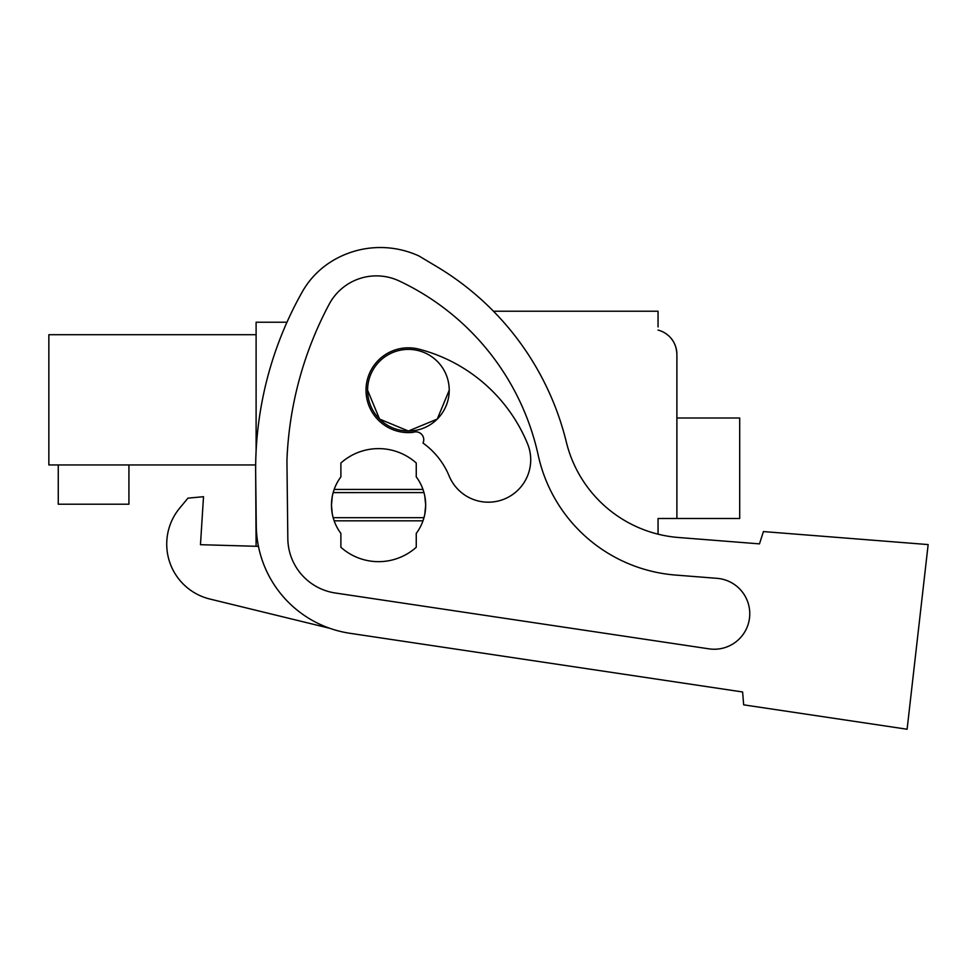 <?xml version="1.0" encoding="UTF-8"?>
<svg xmlns="http://www.w3.org/2000/svg" width="977" height="977" viewBox="0 0 977 977"><rect width="100%" height="100%" fill="white"/><g stroke="black" fill="none" stroke-linecap="round" stroke-linejoin="round"><path stroke-width="1.47" d="M256.108 546.29L255.669 473.491A361.124 361.124 0 0 1 302.247 291.903A84.791 84.791 0 0 1 329.799 262.532A92.522 92.522 0 0 1 419.048 256.023L436.951 266.733A282.622 282.622 0 0 1 566.342 442.117A125.606 125.606 0 0 0 678.502 537.497L759.483 543.871L763.416 531.573L928.15 544.58L907.108 729.233L743.668 704.844L742.605 691.972L349.925 633.291A109.912 109.912 0 0 1 256.279 525.858L255.669 473.491M256.108 451.227L256.108 322.227L286.982 322.227M658.058 326.929L658.058 311.236L493.47 311.236M676.89 417.997L739.699 417.997L739.699 518.494L676.89 518.494L676.89 354.395C676.487 345.064 672.616 337.993 665.276 333.218C672.616 337.993 676.487 345.064 676.89 354.395C676.487 345.064 672.616 337.993 665.276 333.218C672.616 337.993 676.487 345.064 676.89 354.395C676.487 345.064 672.616 337.993 665.276 333.218C672.616 337.993 676.487 345.064 676.89 354.395C676.487 345.064 672.616 337.993 665.276 333.218C672.616 337.993 676.487 345.064 676.89 354.395L676.89 411.72L676.89 354.395A25.121 25.121 0 0 0 658.058 330.079M676.89 518.494L658.058 518.494L658.058 534.175A125.606 125.606 0 0 0 678.502 537.497L759.483 543.871M332.278 513.841L331.472 505.146L332.253 496.572M424.885 496.572L425.679 505.146L424.885 513.707M332.253 513.707L331.484 506.513M449.225 390.214L437.256 419.072L408.41 431.028L379.552 419.072L367.584 390.214A40.826 40.826 0 0 1 408.41 349.387A40.826 40.826 0 0 1 449.225 390.214A40.826 40.826 0 0 1 408.41 431.028A40.826 40.826 0 0 1 367.584 390.214M422.98 520.839A47.104 47.104 0 0 1 416.251 533.405L416.251 547.267A56.519 56.519 0 0 1 340.888 547.267L340.888 533.405A47.104 47.104 0 0 1 334.158 520.839L422.98 520.839L424.006 517.566M424.8 514.22L425.679 505.146A47.104 47.104 0 0 1 416.251 533.405M334.158 520.839L333.169 517.688L423.969 517.688M423.969 492.591L333.169 492.603L334.158 489.44A47.104 47.104 0 0 1 340.888 476.886L340.888 463.013A56.519 56.519 0 0 1 416.251 463.013L416.251 476.886A47.104 47.104 0 0 1 422.98 489.44L424.006 492.726M332.278 496.438L331.472 505.146A47.104 47.104 0 0 1 340.888 476.886M424.787 496.06L425.679 505.146A47.104 47.104 0 0 0 416.251 476.886M676.89 411.72L676.89 354.395L676.89 411.72M255.681 464.942L48.85 464.942L48.85 334.708L256.108 334.708M334.158 489.44L422.98 489.44M58.266 464.942L58.266 504.205L128.927 504.205L128.927 464.942M258.441 546.351L200.468 544.69L203.509 496.707L187.95 498.148L179.78 507.991A56.519 56.519 0 0 0 209.847 599.023L329.786 628.296M287.824 538.583L286.933 460.582A361.124 361.124 0 0 1 329.188 304.213A53.527 53.527 0 0 1 399.214 280.973A252.261 252.261 0 0 1 538.254 455.367A152.803 152.803 0 0 0 675.547 575.062L717.045 578.335A35.514 35.514 0 0 1 749.542 617.757A35.514 35.514 0 0 1 709.021 648.85L335.258 592.99A55.665 55.665 0 0 1 287.824 538.583M340.888 533.405A47.104 47.104 0 0 1 331.472 505.146M423.004 443.045A76.353 76.353 0 0 1 449.139 475.982A42.39 42.39 0 0 0 504.498 498.978A42.39 42.39 0 0 0 527.495 443.607A161.132 161.132 0 0 0 419.06 349.18A42.39 42.39 0 0 0 366.119 387.222A42.39 42.39 0 0 0 413.173 432.335A7.853 7.853 0 0 1 423.004 443.045M742.605 691.972L349.925 633.291M419.048 256.023L436.951 266.733M187.95 498.148L179.78 507.991"/></g></svg>
